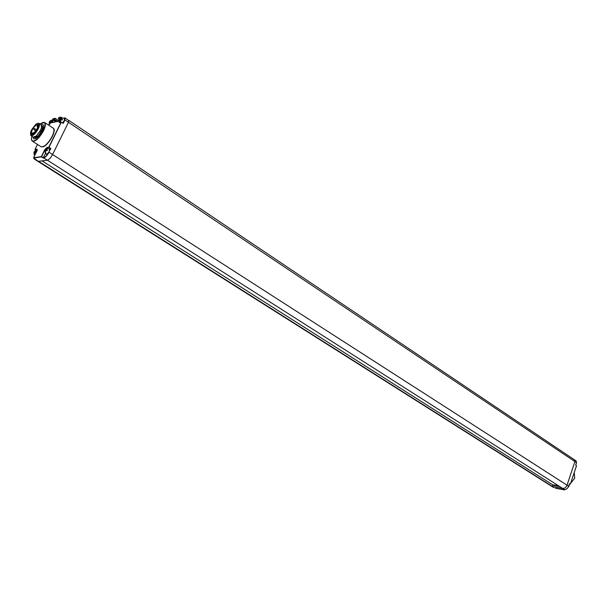 <?xml version="1.0" encoding="UTF-8"?>
<svg xmlns="http://www.w3.org/2000/svg" width="607" height="607" viewBox="0 0 607 607"><rect width="100%" height="100%" fill="white"/><g stroke="black" fill="none" stroke-linecap="round" stroke-linejoin="round"><path stroke-width="0.91" d="M37.983 161.386L47.376 160.21C49.197 159.482 50.942 157.577 52.589 154.504L68.477 122.295L68.69 120.307L68.477 122.295L52.589 154.512L49.023 152.213C47.369 155.293 45.631 157.198 43.803 157.934L41.572 156.659L44.933 149.883L46.898 147.789L49 147.296L61.307 122.136L62.931 123.198L61.406 122.189M34.978 149.55L36.018 150.415L34.963 149.572L37.513 144.451L34.978 149.55L36.86 149.231L36.898 151.105L33.56 157.805L41.344 156.583L44.706 149.8L46.822 147.539L48.772 147.213L61.148 122.219L59.175 122.614L59.091 120.793L60.89 117.159L58.811 117.591L58.302 118.608L59.6 118.577L58.044 121.415L51.739 122.432L52.976 119.958L54.524 119.367L57.733 121.43M55.169 118.312L54.6 119.609L57.422 121.491M33.119 137.114L33.78 138.866C36.208 139.109 38.992 136.476 42.133 130.968C43.734 127.576 43.992 125.444 42.922 124.579L41.162 124.754L42.922 124.579C43.992 125.444 43.734 127.576 42.133 130.968C38.992 136.476 36.208 139.109 33.78 138.866L33.119 137.114M45.464 153.366L43.287 157.752L43.727 157.683C45.487 156.978 47.164 155.134 48.772 152.167M49.66 150.369L50.556 148.563L48.772 147.213L50.859 148.495L49.395 148.761M61.307 122.136L63.356 123.221L64.972 119.951L62.908 123.183M58.818 117.576L60.897 117.151M58.811 117.591L58.31 118.615M58.363 118.79L59.205 119.367M35.031 149.792L37.171 149.504L33.635 158.055L41.413 156.826L43.279 158.017M35.145 159.019L34.038 158.313L34.531 159.201L38.522 161.545L35.191 159.042M53.279 119.625L54.6 119.609L55.237 118.471L52.968 118.82L55.017 118.38M51.163 122.447L52.961 118.82L51.17 122.417L49.091 124.655L48.181 124.837M51.079 120.376L50.002 121.248L51.519 121.567L51.147 122.318L49.63 121.999L49.228 124.033L49.622 123.957M51.064 120.338L49.607 121.332L49.546 121.969M49.554 122.288L49.228 124.033M51.041 122.28L49.607 121.332M51.254 122.075L50.002 121.248M49.235 122.075L49.288 124.564M62.559 122.948L64.243 120.656L64.441 118.304L62.4 118.039M61.982 118.115L60.912 118.995L62.453 119.313L62.073 120.08L60.533 119.754L60.525 121.741L60.116 121.825L60.525 121.741M61.975 118.069L60.503 119.078L60.419 119.731M60.45 120.057L60.116 121.825M61.899 120.019L60.503 119.078M62.18 119.845L60.912 118.995M60.123 119.837L60.176 122.371M35.896 150.528L34.789 151.431L36.306 151.773L35.927 152.532L34.417 152.19L34.394 154.117M34.197 152.365L34.69 152.205M35.881 150.468L34.402 151.492L34.364 152.091M34.341 152.456L34.015 154.224M35.95 152.478L34.402 151.492M36.056 152.236L34.789 151.431M34.022 152.251L33.909 152.714M45.487 150.619L45.039 150.9L46.14 154.095C47.027 154.322 48.082 153.374 49.304 151.257L49.493 148.806L47.452 148.563M47.05 148.654L45.942 149.572L47.49 149.914L47.103 150.688L45.563 150.339L45.548 152.342L45.146 152.41L45.54 152.304M45.32 150.513L45.783 150.354M47.035 148.594L45.54 149.633L45.487 150.248L44.706 149.8M45.153 150.407L45.146 152.41M47.118 150.65L45.54 149.633M47.232 150.399L45.942 149.572M37.687 128.669C33.082 135.596 30.707 136.848 30.547 132.432L31.541 129.89L35.654 124.458C39.007 122.303 39.69 123.707 37.687 128.669M37.763 123.335L38.969 123.32C39.895 124.063 39.66 125.915 38.264 128.874C35.525 133.661 33.112 135.953 31.01 135.748L30.449 134.579M41.769 125.975L40.684 130.619L36.2 136.067L40.51 130.338L41.526 127.743L41.2 124.784L39.068 123.38M36.2 136.067L33.157 137.136M36.64 135.998L34.478 137.174M34.182 137.265L34.614 137.546C36.595 137.743 38.863 135.596 41.428 131.104C42.733 128.335 42.953 126.597 42.073 125.892L41.731 125.664M68.356 120.269L65.23 117.986M562.681 488.438L47.422 160.202C49.243 159.436 50.965 157.539 52.589 154.512L568.645 486.222L569.48 483.711L570.261 484.12L569.427 483.969M37.93 161.356L38.499 161.545M551.482 486.184L552.294 486.412L552.802 484.91L42.247 160.984M47.422 160.202L562.742 488.476C564.707 488.43 566.141 487.33 567.037 485.16L574.935 461.57L567.037 485.152M574.055 459.674L574.935 461.57L64.972 119.951L65.199 117.963L64.645 117.978L64.744 119.867M552.537 484.743L558.63 485.866M68.728 120.338L574.48 459.833L574.935 461.57L576.513 462.671M562.712 488.468L552.18 486.503M552.749 485.076L559.942 486.7M564.601 489.895L555.276 488.187L564.525 489.917L562.681 488.468L564.351 489.5M576.468 465.835L570.413 484.045L569.48 483.711M570.383 484.052L576.498 465.827L575.724 465.03L576.529 462.64L576.073 460.895L576.544 462.663L575.717 465.061M570.337 484.098L569.419 483.969M554.639 485.721L554.821 485.16M552.696 484.773L553.341 485.471M556.171 485.41L555.982 485.972M569.04 485.114L568.721 486.078M568.319 487.034L569.245 485.699M40.601 146.439C43.522 148.176 47.437 144.876 52.339 136.552C54.706 131.378 54.835 128.472 52.718 127.834M31.663 139.785L32.497 141.226L41.124 146.773C44.341 147.122 48.006 143.692 52.111 136.469C54.19 132.023 54.516 129.223 53.082 128.069L44.675 122.531M44.531 122.432L40.039 124.018C45.328 120.687 46.398 122.933 43.264 130.748C38.582 140.558 29.242 145.111 31.989 136.385C31.283 138.935 31.45 140.551 32.497 141.226C35.692 141.552 39.349 138.085 43.492 130.831C45.593 126.362 45.935 123.562 44.531 122.432L43.014 122.348M50.859 148.495L48.795 152.129M62.916 123.327L63.356 123.221M61.148 122.212L59.175 122.614M59.213 122.568L59.319 120.876L61.117 117.242L62.233 117.986M59.091 120.793L59.911 121.271M59.205 119.374L58.371 118.82L59.6 118.57M59.577 118.615L58.211 121.301M51.754 122.697L58.173 121.332M51.936 122.614L53.355 119.867L56.178 121.749M52.976 119.958L55.867 121.81M46.822 147.539L47.991 148.495M47.369 160.21L43.803 157.934L47.376 160.21M36.86 149.231L37.277 149.701M55.267 118.357L58.553 120.679M49.099 124.64L48.173 124.83M38.15 125.224L37.771 124.67C36.185 124.518 34.349 126.248 32.285 129.868C31.215 132.114 31.04 133.525 31.746 134.094L32.33 134.162M37.3 126.233L37.232 126.734L37.892 126.112L37.96 125.611L37.505 125.907M34.098 129.245L34.03 129.746L34.69 129.124L34.758 128.623L34.303 128.927M32.679 133.365L32.619 133.874L33.271 133.244L33.339 132.743L32.877 133.047M37.171 128.767C38.62 122.789 36.921 123.13 32.057 129.792C30.57 135.793 32.277 135.452 37.171 128.767C38.211 126.514 38.408 125.148 37.771 124.67L37.846 124.716M38.476 161.553L552.158 486.503M38.818 161.5L552.294 486.412M570.694 483.218L574.685 478.225L574.283 472.458L574.662 478.202L570.701 483.187M553.106 487.201L551.695 486.313M552.211 486.518L553.827 487.535L552.211 486.511M564.677 489.841L564.093 489.462M568.653 486.192C567.742 488.385 566.293 489.485 564.305 489.492L563.82 489.462M569.472 483.741L568.676 486.215C567.765 488.4 566.316 489.5 564.32 489.5M575.777 465.25L576.453 465.69L575.785 465.341M61.193 122.159L59.334 122.538M60.935 117.105L58.97 117.515M58.097 121.354L51.914 122.622M64.805 117.902L65.199 117.963M63.887 118.092L64.691 117.925M551.611 486.26L38.066 161.447L34.531 159.201L33.984 158.283M55.055 118.335L53.12 118.737M51.163 122.439L49.25 124.572M49.144 124.594L48.128 124.799M52.255 120.239L51.481 120.3M37.186 150.377L36.283 150.437M33.901 152.774L34.667 155.574M38.135 125.725L37.05 125.839M36.997 125.937L37.846 127.136M36.595 129.815L34.766 128.623L33.848 128.851M33.795 128.95L34.03 129.746L35.859 130.937M33.939 133.13L32.421 132.971M32.376 133.07L32.763 133.965M37.148 128.798C35.009 132.463 33.203 134.23 31.746 134.094M31.01 135.748L33.256 137.205M41.64 128.183L41.526 127.743M574.541 459.863L576.073 460.895M576.02 464.234L576.521 462.746M569.199 485.888L569.199 484.636"/></g></svg>
